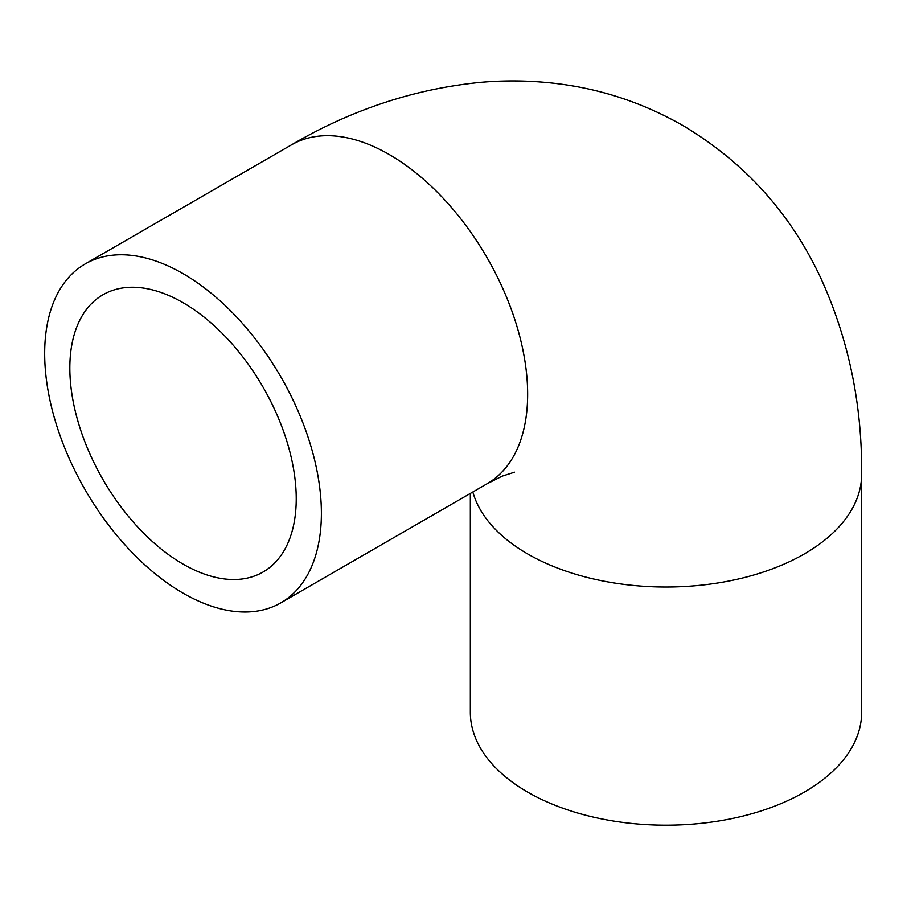 <?xml version="1.0" encoding="UTF-8"?>
<svg xmlns="http://www.w3.org/2000/svg" width="907" height="907" viewBox="0 0 907 907"><rect width="100%" height="100%" fill="white"/><g stroke="black" fill="none" stroke-linecap="round" stroke-linejoin="round"><path stroke-width="1.36" d="M470.336 493.431L470.336 712.222A195.651 112.956 0 0 0 527.647 792.106A195.651 112.956 0 0 0 740.872 816.583A195.651 112.956 0 0 0 861.65 712.222L861.65 474.055C862.138 403.502 848.249 337.608 819.973 276.352C789.759 212.476 744.318 162.353 683.629 125.96C642.519 102.321 598.45 87.99 551.422 82.979C527.806 80.474 504.156 80.269 480.472 82.356C414.374 88.897 351.372 109.724 291.476 144.859A195.651 112.967 -120 0 1 487.127 257.815A195.651 112.967 -120 0 1 487.127 483.737L502.217 476.13L514.507 472.184M183.033 593.133A195.651 112.967 -120 0 0 280.864 602.826A195.651 112.967 -120 0 0 280.864 376.904A195.651 112.967 -120 0 0 85.201 263.937A195.651 112.967 -120 0 0 55.214 420.723A195.651 112.967 -120 0 0 183.033 593.133M183.033 564.086A160.085 92.423 -120 0 0 263.075 572.022A160.085 92.423 -120 0 0 263.075 387.176A160.085 92.423 -120 0 0 102.99 294.752A160.085 92.423 -120 0 0 78.456 423.025A160.085 92.423 -120 0 0 183.033 564.086M472.83 491.991A195.651 112.956 0 0 0 527.647 553.928A195.651 112.956 0 0 0 740.872 578.417A195.651 112.956 0 0 0 861.65 474.055M280.864 602.826L487.127 483.737M85.201 263.937L291.476 144.859"/></g></svg>
